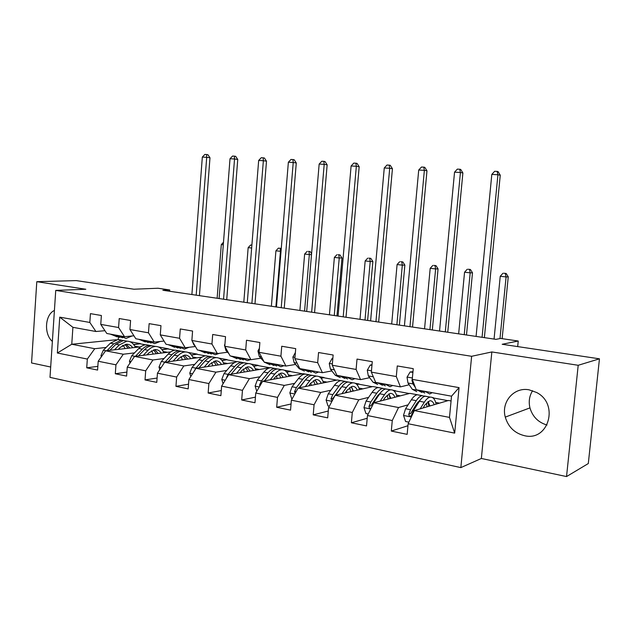 <?xml version="1.0" encoding="UTF-8"?>
<svg xmlns="http://www.w3.org/2000/svg" width="631" height="631" viewBox="0 0 631 631"><rect width="100%" height="100%" fill="white"/><g stroke="black" fill="none" stroke-linecap="round" stroke-linejoin="round"><path stroke-width="0.95" d="M529.109 389.832C514.005 386.779 500.951 402.01 505.281 417.107C508.263 427.037 514.651 433.229 524.456 435.682C548.615 441.779 559.437 403.808 536.524 392.458L529.109 389.832M547.03 425.034C538.282 422.454 532.596 416.736 529.953 407.894C528.47 401.631 529.346 395.905 532.596 390.715M54.416 310.452C44.951 314.569 43.689 334.059 52.373 341.458M566.535 476.563L588.305 463.548L599.45 358.818L578.201 365.286L491.841 351.948L471.633 356.294L460.843 467.61L481.358 458.477L566.535 476.563L578.201 365.286M471.633 356.294L55.741 290.402L49.999 377.37L460.843 467.61M55.741 290.402L85.816 289.258L36.795 281.686L31.55 362.959L50.685 367.021M36.795 281.686L76.241 280.598L133.898 289.219L158.01 288.241L169.739 289.96L162.853 290.26L495.942 339.344L500.691 338.453L518.24 341.024L502.181 344.274L599.45 358.818M451.07 400.961L448.483 400.488L414.315 410.584L449.493 417.399L451.528 396.181L416.255 389.769L412.256 379.365L413.25 368.662L397.27 365.941L396.3 376.549L371.344 372.14L372.282 361.681L357.02 359.078L356.105 369.45L332.253 365.246L333.144 355.008L318.552 352.524L317.677 362.667L294.866 358.645L295.71 348.627L281.741 346.245L280.913 356.184L259.073 352.327L259.869 342.523L246.484 340.235L245.704 349.968L224.77 346.269L225.527 336.662L212.694 334.477L211.953 344.013L191.863 340.464L192.581 331.054L180.269 328.956L179.567 338.295L160.282 334.887L160.968 325.659L149.137 323.648L148.466 332.805L129.939 329.532L130.585 320.485L119.22 318.545L118.581 327.528L100.763 324.389L101.378 315.508L90.446 313.639L89.839 322.457L59.74 317.148L57.358 353.013L71.76 344.258L94.737 348.706L106.095 347.46M412.256 379.365L459.068 387.623L454.683 433.126L408.139 423.74L407.161 434.357L391.307 431.068L407.957 425.72M57.358 353.013L87.33 359.055L86.723 367.81L97.592 370.066L98.199 361.248L115.946 364.821L115.307 373.749L126.602 376.092L127.249 367.1L145.69 370.823L145.027 379.917L156.772 382.362L157.45 373.197L176.648 377.062L175.946 386.338L188.172 388.877L188.89 379.531L208.877 383.561L208.143 393.026L220.882 395.669L221.631 386.133L242.462 390.337L241.689 399.991L254.971 402.752L255.76 393.018L277.498 397.404L276.678 407.263L290.544 410.142L291.38 400.196L314.072 404.779L313.213 414.851L327.694 417.856L328.57 407.697L352.295 412.485L351.38 422.778L366.524 425.917L367.455 415.537L392.269 420.546L391.307 431.068M371.344 372.14L375.674 382.386L400.425 386.89L409.172 384.76M432.401 397.514L433.45 397.711L432.929 397.853M419.079 401.75L417.848 402.097M408.099 404.842L398.532 407.531L373.844 402.752L409.89 393.365L422.281 395.653M424.426 396.047L430.279 397.128M400.425 386.89L396.3 376.549M392.269 420.546L398.532 407.531M367.455 415.537L373.844 402.752M332.253 365.246L336.883 375.335L360.553 379.633L369.648 377.685M392.971 390.242L395.479 390.707L394.107 391.046M379.097 394.777L378.166 395.006M368.63 397.372L358.755 399.825L335.148 395.258L372.897 386.535L383.056 388.412M385.336 388.83L390.715 389.824M360.553 379.633L356.105 369.45M352.295 412.485L358.755 399.825M328.57 407.697L335.148 395.258M294.866 358.645L299.764 368.583L322.417 372.7L331.827 370.918M355.206 383.269L359.071 383.987L356.83 384.484M340.85 388.01L340.212 388.152M330.865 390.218L320.714 392.458L298.116 388.089L337.388 379.988L345.504 381.479M347.894 381.921L352.839 382.836M322.417 372.7L317.677 362.667M314.072 404.779L320.714 392.458M291.38 400.196L298.116 388.089M259.073 352.327L264.215 362.115L285.914 366.059L295.6 364.426M319.01 376.597L324.113 377.535L321.045 378.143M294.693 383.356L284.297 385.407L262.654 381.219L303.29 373.694L309.513 374.838M311.998 375.303L316.541 376.139M285.914 366.059L280.913 356.184M277.498 397.404L284.297 385.407M255.76 393.018L262.654 381.219M224.77 346.269L230.126 355.916L250.933 359.702L260.871 358.203M284.297 370.192L290.536 371.336L286.679 372.022M260.019 376.762L249.403 378.655L228.643 374.633L270.518 367.644L274.982 368.472M277.569 368.946L281.734 369.719M250.933 359.702L245.704 349.968M242.462 390.337L249.403 378.655M221.631 386.133L228.643 374.633M191.863 340.464L197.424 349.968L217.395 353.597L227.554 352.224M250.964 364.04L258.245 365.381L253.654 366.114M226.742 370.436L215.936 372.172L196.02 368.315L234.827 362.454M238.818 361.855L241.839 362.352M244.497 362.841L248.322 363.551M217.395 353.597L211.953 344.013M208.877 383.561L215.936 372.172M188.89 379.531L196.02 368.315M160.282 334.887L166.016 344.258L185.198 347.744L195.397 346.506M218.941 358.124L227.176 359.646L221.907 360.411M194.79 364.355L183.818 365.948L164.683 362.249L201.999 357.138M208.467 356.255L209.989 356.476M212.726 356.98L216.22 357.627M185.198 347.744L179.567 338.295M176.648 377.062L183.818 365.948M157.45 373.197L164.683 362.249M129.939 329.532L135.831 338.768L154.272 342.12L164.052 341.048M188.141 352.445L197.266 354.125L191.359 354.906M164.076 358.511L152.954 359.978L134.561 356.412L170.701 351.917M182.162 351.341L185.356 351.932M154.272 342.12L148.466 332.805M145.69 370.823L152.954 359.978M127.249 367.1L134.561 356.412M100.763 324.389L106.805 333.483L124.536 336.709L133.93 335.787M158.507 346.979L168.438 348.809L161.938 349.59M134.529 352.879L123.29 354.228L105.59 350.804L140.713 346.821M152.749 345.914L155.652 346.451M124.536 336.709L118.581 327.528M115.946 364.821L123.29 354.228M98.199 361.248L105.59 350.804M59.74 317.148L72.904 327.315L95.928 331.504L104.959 330.699M129.962 341.71L140.65 343.682L133.598 344.455M123.487 345.559L122.319 345.685M118.399 337.246L118.234 339.549L121.507 340.148M124.417 340.685L127.06 341.174M116.254 339.746L71.76 344.258L72.904 327.315M95.928 331.504L89.839 322.457M87.33 359.055L94.737 348.706M517.68 346.593L518.24 341.024M169.644 291.262L169.739 289.96M133.764 344.66L140.65 343.682M140.634 343.903L145.477 344.802M162.104 349.803L168.438 348.809M168.422 349.038L174.834 350.221M191.524 355.119L197.266 354.125M197.251 354.362L205.335 355.852M222.073 360.624L227.176 359.646M227.16 359.883L237.051 361.713M253.828 366.327L258.245 365.381M258.229 365.625L269.808 367.763M286.853 372.235L290.536 371.336M290.512 371.588L302.604 373.82M321.226 378.355L324.113 377.535M324.089 377.788L336.733 380.122M357.02 384.689L359.071 383.987M359.047 384.24L372.258 386.685M394.312 391.252L395.479 390.707M395.456 390.968L409.29 393.523M433.418 397.98L447.907 400.653M454.683 433.126L449.493 417.399M451.528 396.181L459.068 387.623M408.139 423.74L414.315 410.584M86.723 367.81L97.844 366.359M134.782 346.19L139.128 347.003M163.208 351.506L167.53 352.311M115.307 373.749L126.886 372.093M192.731 357.02L197.006 357.816M145.027 379.917L157.095 378.04M223.398 362.754L227.633 363.543M175.946 386.338L188.535 384.192M255.271 368.709L259.459 369.49M208.143 393.026L221.284 390.565M288.446 374.909L292.571 375.682M241.689 399.991L255.429 397.151M322.977 381.361L327.039 382.118M276.678 407.263L291.065 403.974M358.968 388.089L362.959 388.83M313.213 414.851L328.286 411.01M396.513 395.101L400.409 395.834M351.38 422.778L367.21 418.266M435.705 402.428L439.507 403.138M491.841 351.948L481.358 458.477M110.701 334.193L117.019 336.804M119.693 335.826L126.011 338.437L132.013 335.976M114.108 334.816L119.772 337.419M122.58 337.814L116.262 335.203M196.186 295.166L206.708 157.332L202.33 157.072L191.887 294.535M202.33 157.072L204.846 154.437L206.597 154.54L207.907 154.729L209.981 157.782L199.428 295.647M209.981 157.782L206.708 157.332L206.597 154.54M118.312 349.361L120.347 347.318L126.539 344.226C129.055 344.187 131.122 345.354 132.739 347.728M114.471 349.795L119.377 344.881L126.807 341.182C130.578 341.166 133.441 343.248 135.397 347.429M101.331 356.823L100.976 355.576L103.303 350.229L110.401 343.193L117.863 339.533L121.262 340.156M123.179 345.181L125.112 348.588M109.857 350.323L115.954 344.234L123.392 340.551L126.792 341.182L123.392 340.551M129.915 348.044L126.232 344.25M124.654 340.779L121.247 340.156L113.801 343.832L106.947 350.647M125.08 344.439L128.077 348.257M223.295 244.812L221.307 244.583L217.127 298.258M223.492 242.265L221.307 244.583M139.104 339.36L145.343 341.978M148.443 341.055L154.634 343.674L160.093 341.481M142.638 339.999L148.261 342.625M151.093 343.027L144.878 340.409M223.555 299.204L234.535 158.996L230.015 158.728L219.099 298.55M230.015 158.728L232.563 156.046L234.369 156.157L235.655 156.338L237.745 159.446L226.726 299.67M237.745 159.446L234.535 158.996L234.369 156.157M162.025 337.735L162.774 338.957M168.611 344.723L174.716 347.342M178.313 346.49L184.37 349.109L189.174 347.263M172.279 345.394L177.847 348.028M180.687 348.438L174.613 345.82M251.887 303.377L263.364 160.724L258.671 160.448L247.273 302.699M258.671 160.448L261.258 157.718L263.135 157.829L264.389 158.01L266.495 161.173L254.979 303.834M266.495 161.173L263.364 160.724L263.135 157.829M146.999 354.867L149.026 352.753L155.131 349.566C157.608 349.503 159.635 350.678 161.213 353.1M143.229 355.332L148.096 350.276C150.43 347.886 152.868 346.616 155.407 346.458C159.115 346.419 161.922 348.525 163.823 352.768M129.994 363.093L129.442 361.2L131.753 355.734L138.773 348.525C141.123 346.151 143.568 344.897 146.124 344.747L149.468 345.362M151.527 350.726L153.262 354.086M138.426 355.931L144.538 349.606C146.881 347.224 149.318 345.954 151.866 345.804L155.202 346.419M158.271 353.463L154.721 349.598M152.978 346.009L149.634 345.394C147.094 345.543 144.649 346.805 142.298 349.188L135.405 356.31M153.522 349.834L156.354 353.699M251.659 248.03L248.157 247.636L243.803 302.186M251.895 245.065L250.594 245.033L251.887 245.183M250.594 245.033L248.157 247.636M176.814 360.585L178.825 358.392L184.82 355.103C187.257 355.024 189.237 356.215 190.775 358.676M173.107 361.09L177.926 355.876C180.229 353.431 182.619 352.114 185.112 351.94C188.748 351.877 191.493 353.999 193.323 358.321M159.793 369.648L159.02 367.037L161.315 361.46L168.24 354.062C170.551 351.625 172.957 350.331 175.465 350.158L178.747 350.765M180.955 356.523L182.477 359.812M168.114 361.776L174.227 355.182C176.538 352.745 178.936 351.435 181.428 351.262L184.694 351.861M187.707 359.094L184.307 355.158M182.391 351.435L179.117 350.836C176.617 351.002 174.211 352.311 171.9 354.748L164.959 362.21M183.053 355.458L185.711 359.37M275.881 306.918L280.456 251.304L275.921 250.791L271.377 306.248M281.284 248.354L278.389 248.149L281.284 248.362M281.04 251.304L280.456 251.304L280.203 248.346M278.389 248.149L275.921 250.791M192.4 341.371L193.788 344.684L195.145 346.072M199.278 350.308L205.233 352.926M209.366 352.137L215.274 354.764L219.249 353.344M203.095 351.002L208.601 353.636M211.44 354.062L205.517 351.435M281.229 307.707L293.226 162.514L288.367 162.222L276.457 306.997M288.367 162.222L290.994 159.446L292.934 159.556L294.156 159.738L296.278 162.964L284.242 308.149M296.278 162.964L293.226 162.514L292.934 159.556M224.928 344.25L224.478 345.102L225.859 350.418L228.848 353.612M231.183 356.105L236.972 358.731M241.681 358.014L247.415 360.64L250.546 359.631M235.158 356.83L240.585 359.473M243.432 359.907L237.674 357.288M311.651 312.187L324.2 164.368L319.16 164.06L306.698 311.454M319.16 164.06L321.818 161.236L323.829 161.355L325.012 161.536L327.15 164.809L314.569 312.613M327.15 164.809L324.2 164.368L323.829 161.355M259.396 348.304L257.953 350.986L259.262 356.397L263.995 361.697M264.397 362.147L270.005 364.765M275.329 364.134L280.874 366.761L283.918 365.696M268.538 362.896L273.886 365.538M276.725 365.996L271.156 363.377M343.201 316.833L356.334 166.284L351.104 165.977L338.066 316.076M351.104 165.977L353.802 163.09L355.892 163.216L357.036 163.397L359.181 166.734L346.017 317.251M359.181 166.734L356.334 166.284L355.892 163.216M207.804 366.532L209.807 364.261L215.684 360.861C218.066 360.766 219.998 361.965 221.481 364.473M204.184 367.084L208.932 361.705C211.204 359.189 213.546 357.832 215.976 357.635C219.541 357.54 222.207 359.694 223.973 364.095M190.799 376.526L189.773 373.11L192.053 367.408L198.86 359.812C201.139 357.32 203.505 355.979 205.951 355.789L209.161 356.381M211.527 362.62L212.821 365.775M198.97 367.873L205.091 360.987C207.362 358.479 209.713 357.13 212.15 356.933L215.345 357.517M218.287 364.955L215.053 360.94M212.939 357.075L209.744 356.491C207.307 356.681 204.949 358.029 202.677 360.53L195.878 368.149L194.151 371.249M213.735 361.318L216.196 365.27M304.568 311.146L309.34 254.585L304.639 254.048L299.899 310.452M308.283 251.375L310.16 251.58L308.283 251.375M311.509 254.593L309.34 254.585L309.024 251.572M311.58 253.701L310.16 251.58M307.147 251.359L304.639 254.048M240.048 372.732L242.036 370.365L247.778 366.856C250.105 366.729 251.982 367.944 253.417 370.5M236.515 373.323L241.2 367.77C243.424 365.191 245.719 363.787 248.086 363.566C251.564 363.44 254.151 365.617 255.839 370.097M223.09 383.735L221.781 379.428L224.037 373.599L230.717 365.799C232.957 363.243 235.268 361.855 237.658 361.642L240.774 362.218M243.306 369.04L244.355 372.014M231.08 374.23L237.201 367.021C239.433 364.442 241.728 363.046 244.11 362.833L247.21 363.401M250.073 371.06L247.029 366.966M244.71 362.943L241.602 362.368C239.22 362.588 236.917 363.977 234.685 366.548L228.02 374.364L226.056 378.876M245.648 367.439L247.888 371.422M334.256 315.516L339.233 257.976L334.375 257.424L329.429 314.806M338.019 254.695L339.959 254.908L338.019 254.695M338.855 254.908L339.233 257.976L341.986 257.976L336.962 315.918M341.986 257.976L339.959 254.908M336.915 254.687L334.375 257.424M273.625 379.184L275.597 376.723L281.189 373.087C283.453 372.945 285.275 374.167 286.648 376.778M270.194 379.823L274.808 374.088C276.977 371.43 279.21 369.979 281.505 369.734C284.889 369.569 287.381 371.777 288.99 376.344M256.762 391.315L255.113 386.014L257.338 380.043L263.884 372.038C266.077 369.403 268.325 367.968 270.652 367.731L273.673 368.283M276.354 375.847L277.151 378.537M264.507 380.872L270.636 373.3C272.813 370.657 275.061 369.214 277.364 368.969L280.369 369.521M283.145 377.425L280.306 373.244M282.94 377.464L282.649 376.25M277.774 369.04L274.761 368.488C272.45 368.733 270.202 370.168 268.017 372.811L261.486 380.848L259.609 384.839L259.791 386.109M264.405 380.895L269.792 374.349M278.847 373.844L280.858 377.851M365.002 320.051L370.208 261.494L365.168 260.926L360.001 319.31M368.812 258.134L370.823 258.363L368.812 258.134M369.758 258.363L370.208 261.494L372.866 261.479L367.613 320.438M372.866 261.479L370.823 258.363M367.747 258.134L365.168 260.926M308.614 385.92L310.562 383.348L315.989 379.578C318.19 379.412 319.941 380.651 321.242 383.317M305.294 386.606L309.821 380.667C311.943 377.937 314.104 376.439 316.328 376.155C319.601 375.958 321.991 378.19 323.506 382.851M292.185 398.753L291.68 398.65L289.85 392.876L292.05 386.764L298.439 378.529C300.577 375.824 302.762 374.341 305.01 374.073L307.928 374.609M310.752 383.112L311.28 385.375M299.354 387.828L305.483 379.854C307.605 377.133 309.782 375.634 312.006 375.358L314.908 375.895M317.582 384.074L314.964 379.815M317.172 384.153L316.652 381.921M312.195 375.398L309.293 374.861C307.06 375.13 304.876 376.62 302.746 379.334L296.381 387.6L294.527 391.693L295.158 393.413M298.968 387.907L305.341 380.028M313.418 380.572L315.177 384.571M396.875 324.744L402.318 265.146L397.088 264.555L391.693 323.979M400.724 261.699L402.807 261.936L400.724 261.699M401.789 261.944L402.318 265.146L404.865 265.107L399.384 325.115M404.865 265.107L402.807 261.936M399.699 261.715L397.088 264.555M345.11 392.955L347.042 390.258L352.279 386.353C354.401 386.156 356.081 387.41 357.312 390.139M341.923 393.689L346.348 387.529C348.407 384.721 350.497 383.167 352.626 382.859C355.781 382.623 358.061 384.878 359.481 389.635M329.358 406.214L328.002 405.938L326.101 400.03L328.262 393.768L334.469 385.296C336.544 382.52 338.666 380.974 340.827 380.682L343.627 381.195M346.545 390.952L346.829 392.561M335.692 395.132L341.821 386.677C343.879 383.885 345.985 382.331 348.123 382.031L350.907 382.544M353.463 391.023L351.088 386.677M352.832 391.173L352.114 387.939M352.626 382.859L345.291 381.503C343.146 381.802 341.032 383.356 338.965 386.14L332.782 394.643L330.967 398.839L332.214 400.811M330.967 398.839L332.947 398.374L342.152 386.235M349.456 387.655L350.939 391.606M429.932 329.619L435.619 268.924L430.2 268.309L424.553 328.822M433.82 265.399L435.982 265.643L433.82 265.399M435.011 265.659L435.619 268.924L438.056 268.869L432.314 329.974M438.056 268.869L435.982 265.643M432.842 265.414L430.2 268.309M383.214 400.306L385.123 397.475L390.155 393.421C392.19 393.192 393.783 394.47 394.927 397.262M380.162 401.103L384.484 394.698C386.472 391.812 388.483 390.195 390.518 389.848C393.531 389.572 395.692 391.859 396.994 396.725M368.22 414.007L365.933 413.55L363.953 407.508L366.075 401.087L372.085 392.364C374.088 389.501 376.123 387.907 378.19 387.576L380.872 388.073M383.806 399.439L383.885 400.133M372.306 405.828L373.781 402.578L379.752 393.807C381.747 390.928 383.766 389.319 385.809 388.98L388.459 389.469M390.881 398.311L388.775 393.878M390.013 398.54L389.138 394.312M385.651 389.011L382.859 388.436C380.801 388.775 378.774 390.376 376.778 393.247L370.791 402.002L369.025 406.309C368.977 407.752 369.6 408.407 370.902 408.273L371.138 408.17M369.025 406.309L370.918 405.804L377.425 396.016L380.477 392.813M387.032 395.156L388.215 399.005M464.235 334.675L470.182 272.852L464.558 272.213L458.65 333.854M468.17 269.24L470.41 269.492L468.17 269.24M469.488 269.516L470.182 272.852L472.493 272.773L466.49 335.006M472.493 272.773L470.41 269.492M467.24 269.263L464.558 272.213M423.038 408.012L424.915 405.007L429.711 400.803C431.651 400.535 433.15 401.837 434.207 404.708M420.136 408.864L424.34 402.192C426.248 399.21 428.165 397.53 430.09 397.151C432.961 396.828 434.98 399.147 436.155 404.132M408.88 422.171L405.583 421.508L403.509 415.316L405.583 408.738L411.373 399.754C413.305 396.804 415.253 395.14 417.217 394.777L419.749 395.243M424.868 396.315L422.084 395.676C420.136 396.047 418.203 397.711 416.279 400.677L410.521 409.693L408.801 414.11C408.849 415.797 409.614 416.421 411.112 415.979L413.652 410.3L419.394 401.261C421.303 398.287 423.235 396.623 425.176 396.244L427.676 396.71M429.932 405.97L428.133 401.458M428.804 406.301L427.968 401.568M408.801 414.11L410.607 413.573L416.862 403.485L420.427 399.77M426.248 403.162L427.124 406.798M499.989 338.587L506.086 276.93L500.241 276.268L494.057 339.068M503.838 273.223L506.172 273.491L503.838 273.223M505.297 273.523L506.086 276.93L508.255 276.828L502.134 338.666M508.255 276.828L506.172 273.491M502.962 273.262L500.241 276.268M295.379 352.532L292.847 357.122L294.078 362.628L299.268 368.749L304.41 371.06M310.405 370.515L315.737 373.134L318.679 372.022M303.314 369.23L308.575 371.856M311.414 372.337L306.051 369.727M375.942 321.66L389.698 168.288L384.263 167.956L370.61 320.879M384.263 167.956L387 165.022L389.177 165.148L390.274 165.33L392.435 168.729L378.655 322.062M392.435 168.729L389.698 168.288L389.177 165.148M332.829 358.589L332.119 358.463L329.256 363.519L330.399 369.127L335.345 375.319L340.275 377.614M346.987 377.172L352.09 379.775L354.922 378.616M339.596 375.824L344.747 378.434M347.578 378.955L342.452 376.344M409.953 326.677L424.363 170.362L418.716 170.023L404.416 325.856M418.716 170.023L421.5 167.026L423.756 167.152L424.797 167.341L426.974 170.804L412.54 327.055M426.974 170.804L424.363 170.362L423.756 167.152M332.852 358.345L332.119 358.463M371.959 365.341L370.279 365.049L367.281 370.208L368.323 375.91L373 382.173L377.693 384.46M385.186 384.113L390.029 386.716L392.742 385.494M372.014 364.726L370.279 365.049M377.464 382.709L382.496 385.289M385.32 385.856L380.446 383.254M372.077 373.867L373.615 377.512M445.297 331.882L460.417 172.515L454.541 172.16L439.539 331.038M454.541 172.16L457.365 169.108L459.707 169.242L460.701 169.423L462.886 172.957L447.75 332.245M462.886 172.957L460.417 172.515L459.707 169.242M412.903 372.408L410.166 371.935L407.034 377.188L407.965 383.009L412.343 389.335L416.768 391.606M425.113 391.378L429.664 393.965L432.235 392.671M412.958 371.777L410.166 371.935M417.036 389.911L421.942 392.435M424.742 393.058L420.151 390.479M412.272 379.199L411.948 380.17L412.919 383.893L415.379 387.497M482.068 337.301L497.93 174.763L491.817 174.393L476.074 336.418M491.817 174.393L494.68 171.277L497.118 171.419L498.056 171.6L500.257 175.197L484.371 337.64M500.257 175.197L497.93 174.763L497.118 171.419M114.416 335.1L111.017 334.485M120 336.118L116.577 335.495M101.015 355.71L101.985 355.9M115.954 344.234L119.377 344.881M110.401 343.193L113.801 343.832M103.303 350.229L106.024 350.757M142.945 340.298L139.412 339.652M148.742 341.347L145.185 340.701M172.578 345.693L168.911 345.023M178.605 346.79L174.905 346.111M129.481 361.326L130.996 361.626M144.538 349.606L148.096 350.276M138.773 348.525L142.298 349.188M131.753 355.734L134.987 356.357M159.059 367.171L161.157 367.589M174.227 355.182L177.926 355.876M168.24 354.062L171.9 354.748M161.315 361.46L164.999 362.17M203.387 351.293L199.57 350.599M209.658 352.437L205.809 351.735M194.395 344.786L193.788 344.684M235.434 357.13L231.467 356.405M241.957 358.321L237.958 357.588M227.207 350.662L225.859 350.418M259.175 351.065L258.016 350.86M268.806 363.204L264.665 362.454M275.597 364.442L271.433 363.685M261.408 356.783L259.262 356.397M189.813 373.244L192.542 373.789M205.091 360.987L208.932 361.705M198.86 359.812L202.677 360.53M192.053 367.408L195.878 368.149M221.82 379.57L225.228 380.241M237.201 367.021L241.2 367.77M230.717 365.799L234.685 366.548M224.037 373.599L228.02 374.364M255.153 386.156L259.294 386.969M270.636 373.3L274.808 374.088M263.884 372.038L268.017 372.811M257.338 380.043L261.486 380.848M260.65 384.642L259.609 384.839M289.897 393.018L294.835 393.996M305.483 379.854L309.821 380.667M298.439 378.529L302.746 379.334M292.05 386.764L296.381 387.6M296.325 391.315L294.527 391.693M326.148 400.18L331.945 401.324M341.821 386.677L346.348 387.529M334.469 385.296L338.965 386.14M328.262 393.768L332.782 394.643M364 407.658L370.728 408.983M379.752 393.807L384.484 394.698M372.085 392.364L376.778 393.247M373.781 402.578L374.191 402.657M366.075 401.087L370.791 402.002M403.564 415.474L411.309 417.004M419.394 401.261L424.34 402.192M411.373 399.754L416.279 400.677M413.652 410.3L414.646 410.489M405.583 408.738L410.521 409.693M294.977 357.359L292.918 356.996M303.574 369.537L299.268 368.749M310.665 370.823L306.311 370.034M297.098 363.164L294.078 362.628M332.371 363.929L329.327 363.393M339.841 376.139L335.345 375.319M347.231 377.48L342.696 376.66M334.359 369.837L330.399 369.127M371.47 370.799L367.36 370.074M377.701 383.025L373 382.173M385.423 384.437L380.674 383.569M373.055 376.762L368.323 375.91M412.382 377.985L407.105 377.062M417.249 390.226L412.343 389.335M425.326 391.701L420.364 390.794M412.919 383.893L407.965 383.009M412.516 380.043L411.948 380.17M529.953 407.894L505.281 417.107M121.247 340.156L117.863 339.533M155.407 346.458L151.866 345.804M149.634 345.394L146.124 344.747M185.112 351.94L181.428 351.262M179.117 350.836L175.465 350.158M215.976 357.635L212.15 356.933M209.744 356.491L205.951 355.789M248.086 363.566L244.11 362.833M241.602 362.368L237.658 361.642M281.505 369.734L277.364 368.969M274.761 368.488L270.652 367.731M316.328 376.155L312.006 375.358M309.293 374.861L305.01 374.073M345.291 381.503L340.827 380.682M390.518 389.848L385.809 388.98M382.859 388.436L378.19 387.576M430.09 397.151L425.176 396.244M422.084 395.676L417.217 394.777"/></g></svg>
